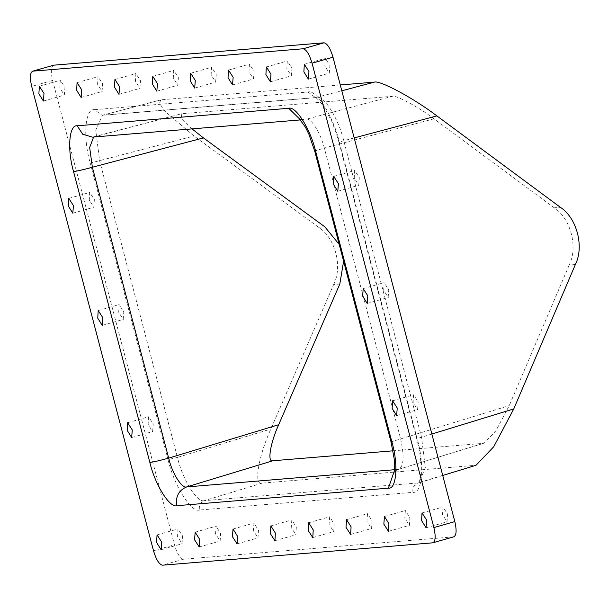<?xml version="1.0" encoding="UTF-8"?>
<svg xmlns="http://www.w3.org/2000/svg" width="608" height="608" viewBox="0 0 608 608"><rect width="100%" height="100%" fill="white"/><g stroke="black" fill="none" stroke-linecap="round" stroke-linejoin="round"><path stroke-width="0.46" stroke-dasharray="3.04 2.28" d="M575.366 264.518L569.217 265.027C578.231 247.144 570.692 218.386 554.207 207.807L560.356 207.298M569.217 265.027L509.246 405.62L495.892 430.829L484.09 443.186L483.322 443.338L393.026 450.817M192.006 128.888L181.64 118.34L181.26 113.833L181.8 113.742L392.282 96.315C395.914 94.856 418.859 107.221 434.006 118.811L554.207 207.807M339.804 284.02L333.655 284.529L270.872 429.028C258.294 456.479 253.475 486.218 262.116 483.117L476.034 465.272M333.655 284.529C342.836 266.631 335.289 237.872 318.645 227.308L324.794 226.799M339.203 244.416L343.611 261.235M199.492 510.021C191.269 513.068 173.972 485.328 168.028 459.572L177.437 457.406C182.468 479.507 197.296 503.28 204.402 500.642C200.397 502.36 198.755 505.484 199.492 510.021L412.992 492.343C412.262 487.806 413.904 484.682 417.909 482.965L418.958 482.767L425.342 467.704L421.526 437.198L343.74 140.706C338.58 118.651 323.752 94.871 316.776 97.47L103.269 115.148L102.395 115.3L95.752 130.196L99.659 160.915L177.437 457.406L270.872 429.028M168.028 459.572L90.25 163.088C82.711 137.461 85.029 108.102 94.468 109.691L102.091 115.353L161.546 99.758L160.732 99.894L159.494 103.406L165.513 111.773L193.998 136.002L318.645 227.308M94.468 109.691L307.967 92.013C316.19 88.958 333.488 116.698 339.431 142.454L338.983 142.416L336.14 132.825L331.725 121.22L322.878 105.002C317.08 98.481 314.572 96.034 315.347 97.675L341.81 90.805M354.175 137.932L343.74 140.706C339.773 141.877 338.337 142.454 339.431 142.454L417.21 438.946C424.749 464.565 422.431 493.932 412.992 492.343M53.838 65.17C51.011 66.371 50.608 71.455 52.63 80.431L174.466 544.814C177.133 553.736 180.128 558.539 183.449 559.223L453.621 536.856L432.676 542.83M64.342 95.076L64.942 87.446L60.291 80.264L59.842 87.864L64.342 95.076M93.769 207.237L94.369 199.606L89.71 192.432L89.27 200.032L93.769 207.237M123.188 319.405L123.796 311.775L119.138 304.593L118.697 312.193L123.188 319.405M152.616 431.566L153.224 423.936L148.565 416.761L148.124 424.361L152.616 431.566M182.043 543.727L182.643 536.104L177.992 528.922L177.551 536.522L182.043 543.727M329.308 73.135L329.916 65.504L325.257 58.33L324.816 65.93L329.308 73.135M358.735 185.296L359.336 177.673L354.684 170.491L354.244 178.091L358.735 185.296M388.162 297.464L388.763 289.834L384.112 282.659L383.671 290.259L388.162 297.464M417.59 409.625L418.19 401.994L413.539 394.82L413.09 402.42L417.59 409.625M447.017 521.793L447.617 514.163L442.958 506.981L442.518 514.581L447.017 521.793M102.076 91.496L102.676 83.866L98.025 76.684L97.584 84.284L102.076 91.496M139.931 88.358L140.532 80.727L135.873 73.553L135.432 81.153L139.931 88.358M177.779 85.226L178.387 77.596L173.728 70.422L173.288 78.022L177.779 85.226M215.635 82.095L216.235 74.465L211.584 67.283L211.143 74.883L215.635 82.095M253.49 78.956L254.091 71.326L249.432 64.152L248.991 71.752L253.49 78.956M291.338 75.825L291.946 68.195L287.288 61.013L286.847 68.62L291.338 75.825M216.121 526.201L215.521 533.832L220.172 541.014L220.613 533.414L216.121 526.201M253.969 523.07L253.369 530.7L258.028 537.875L258.468 530.275L253.969 523.07M291.825 519.939L291.224 527.569L295.876 534.744L296.324 527.144L291.825 519.939M329.68 516.8L329.072 524.43L333.731 531.612L334.172 524.012L329.68 516.8M367.528 513.669L366.928 521.299L371.587 528.474L372.028 520.874L367.528 513.669M405.384 510.538L404.784 518.16L409.435 525.342L409.883 517.742L405.384 510.538M340.275 84.96L161.546 99.758M434.006 118.811L324.33 148.033L400.642 438.915L509.246 405.62M394.151 471.451L398.232 469.422L394.379 469.741M392.016 442.404C389.834 442.411 392.707 441.248 400.642 438.915C404.556 456.897 403.758 467.066 398.232 469.422L484.09 443.186M315.704 151.521C313.523 151.529 316.403 150.366 324.33 148.033C320.804 133.35 310.916 117.496 306.356 119.206L392.282 96.315M299.98 119.358L304.015 119.616L92.439 137.134L181.8 113.742M93.609 137.036L181.26 113.833M90.25 163.088L193.998 136.002M307.967 92.013L315.59 97.675L102.083 115.353M431.855 434.028L421.526 437.198C417.559 438.368 416.123 438.946 417.21 438.946L416.761 438.9L338.983 142.416M262.116 483.117L204.402 500.642L417.909 482.965L474.886 465.5M483.322 443.338L398.232 469.422M52.63 80.431L31.684 86.404M153.512 550.787L174.466 544.814M183.449 559.223L162.503 565.197M393.718 473.191C392.472 474.225 396.842 469.3 398.909 469.292M304.015 119.609L299.288 118.742M300.496 119.905L303.977 119.616M102.091 115.353L160.732 99.894M442.73 475.479L418.448 483.018C417.787 483.284 420.31 483.976 421.116 469.855C421.139 460.317 419.687 450.004 416.769 438.9M388.489 531.316L409.435 525.342M384.279 516.534L405.224 510.56M350.634 534.447L371.587 528.474M346.423 519.665L367.369 513.699M312.786 537.578L333.731 531.612M308.568 522.804L329.521 516.83M274.93 540.717L295.876 534.744M270.72 525.935L291.665 519.962M237.082 543.848L258.028 537.875M232.864 529.074L253.81 523.1M199.226 546.987L220.172 541.014M195.016 532.205L215.962 526.232M266.342 66.986L287.288 61.013M270.552 81.768L291.498 75.795M228.486 70.125L249.432 64.152M232.704 84.9L253.65 78.926M190.638 73.256L211.584 67.283M194.849 88.038L215.794 82.065M152.783 76.388L173.728 70.422M156.993 91.17L177.939 85.196M114.927 79.526L135.873 73.553M119.145 94.301L140.091 88.335M77.079 82.658L98.025 76.684M81.29 97.44L102.235 91.466M422.013 512.954L442.958 506.981M426.223 527.736L447.176 521.763M392.586 400.794L413.539 394.82M396.804 415.568L417.749 409.594M363.158 288.625L384.112 282.659M367.376 303.407L388.322 297.434M333.739 176.464L354.684 170.491M337.949 191.239L358.895 185.273M304.312 64.296L325.257 58.33M308.522 79.078L329.468 73.104M157.046 534.896L177.992 528.922M161.257 549.67L182.202 543.704M127.619 422.727L148.565 416.761M131.83 437.509L152.775 431.536M98.192 310.566L119.138 304.593M102.402 325.341L123.356 319.375M68.765 198.406L89.71 192.432M72.983 213.18L93.928 207.206M39.338 86.237L60.291 80.264M43.556 101.019L64.501 95.046"/><path stroke-width="0.91" d="M354.175 137.932L436.894 115.892L560.356 207.298C576.84 217.877 584.387 246.635 575.366 264.518L513.768 408.918L431.855 434.028M442.73 475.479L476.034 465.272L493.742 446.736L513.768 408.918M393.026 450.817L272.84 460.765C267.079 462.832 270.294 443.004 278.684 424.711L339.804 284.02L343.611 261.235M278.684 424.711L168.674 458.12L92.37 167.238L203.437 137.902L324.794 226.799L339.203 244.416M203.437 137.902L192.006 128.888M324.011 42.803L303.065 48.777C306.386 49.461 309.381 54.264 312.048 63.186L333.002 57.213C330.326 48.298 327.332 43.487 324.011 42.803L53.838 65.17L32.574 71.197L53.838 65.17M303.065 48.777L32.893 71.144C30.066 72.337 29.663 77.429 31.684 86.404L153.512 550.787C156.188 559.702 159.182 564.513 162.503 565.197L432.676 542.83C435.503 541.629 435.906 536.545 433.884 527.569L312.048 63.186M333.002 57.213L454.83 521.596C456.851 530.571 456.448 535.663 453.621 536.856L432.676 542.83M43.396 101.042L38.897 93.837L39.338 86.237L43.996 93.419L43.396 101.042M72.816 213.21L68.324 206.006L68.765 198.406L73.424 205.58L72.816 213.21M102.243 325.371L97.751 318.166L98.192 310.566L102.843 317.741L102.243 325.371M131.67 437.54L127.178 430.327L127.619 422.727L132.27 429.909L131.67 437.54M161.097 549.7L156.598 542.496L157.046 534.896L161.698 542.07L161.097 549.7M308.362 79.108L303.871 71.896L304.312 64.296L308.963 71.478L308.362 79.108M337.79 191.269L333.298 184.064L333.739 176.464L338.39 183.639L337.79 191.269M367.217 303.438L362.718 296.225L363.158 288.625L367.817 295.807L367.217 303.438M396.644 415.598L392.145 408.394L392.586 400.794L397.244 407.968L396.644 415.598M426.064 527.767L421.572 520.554L422.013 512.954L426.672 520.136L426.064 527.767M81.13 97.462L76.631 90.258L77.079 82.658L81.73 89.84L81.13 97.462M118.978 94.331L114.486 87.126L114.927 79.526L119.586 86.701L118.978 94.331M156.834 91.2L152.342 83.988L152.783 76.388L157.434 83.57L156.834 91.2M194.689 88.061L190.19 80.856L190.638 73.256L195.29 80.431L194.689 88.061M232.537 84.93L228.046 77.725L228.486 70.125L233.145 77.3L232.537 84.93M270.393 81.799L265.901 74.586L266.342 66.986L270.993 74.168L270.393 81.799M195.176 532.175L199.667 539.38L199.226 546.987L194.568 539.805L195.176 532.175M233.024 529.044L237.523 536.248L237.082 543.848L232.423 536.674L233.024 529.044M270.879 525.905L275.371 533.117L274.93 540.717L270.279 533.535L270.879 525.905M308.735 522.774L313.226 529.978L312.786 537.578L308.127 530.404L308.735 522.774M346.583 519.642L351.082 526.847L350.634 534.447L345.982 527.273L346.583 519.642M384.438 516.504L388.93 523.716L388.489 531.316L383.838 524.134L384.438 516.504M436.894 115.892C414.177 98.511 379.764 79.952 374.315 82.141L340.275 84.96M168.674 458.12C160.018 460.514 153.748 461.958 149.857 462.452C154.956 484.53 169.784 508.303 176.829 505.689C175.362 496.614 178.638 490.367 186.656 486.94C181.83 488.726 171.942 472.872 168.674 458.12M176.829 505.689L388.406 488.171L394.151 471.451M394.379 469.741L186.656 486.94L272.84 460.765M388.406 488.171C396.492 489.531 398.476 464.368 392.016 442.404L391.119 442.32L394.212 459.01C395.101 472.089 393.9 471.382 393.718 473.191L393.718 473.184M392.016 442.404L315.704 151.521L314.807 151.415L391.119 442.32M315.704 151.521C310.612 129.443 295.784 105.67 288.739 108.285L299.98 119.358M288.739 108.285L77.163 125.803L82.749 134.269L92.439 137.134M77.163 125.803C69.076 124.442 67.085 149.606 73.553 171.57C77.436 171.076 83.706 169.632 92.37 167.238L89.665 147.531L93.609 137.036M73.553 171.57L149.857 462.452M374.315 82.141L341.81 90.805M454.83 521.596L433.884 527.569M299.288 118.742L305.436 127.186L308.902 134.246L314.815 151.438M92.401 137.134L300.496 119.905"/></g></svg>
